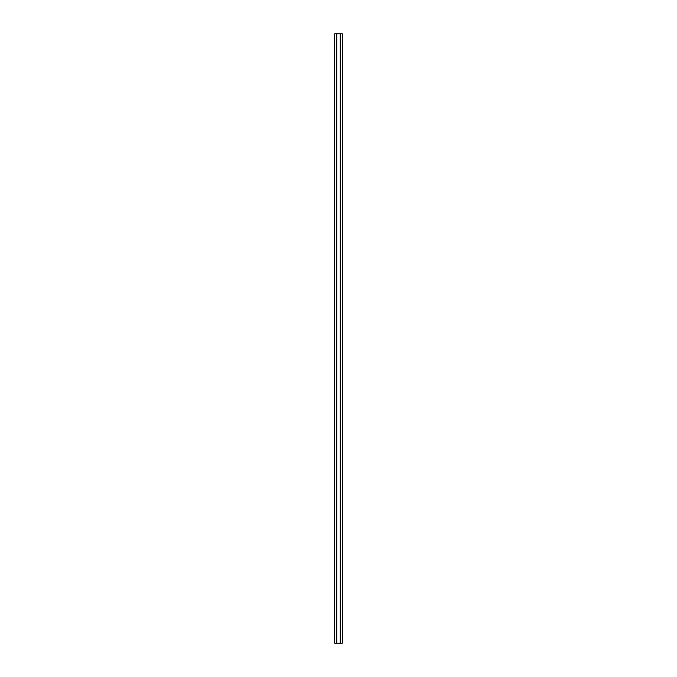 <?xml version="1.0" encoding="UTF-8"?>
<svg xmlns="http://www.w3.org/2000/svg" width="677" height="677" viewBox="0 0 677 677"><rect width="100%" height="100%" fill="white"/><g stroke="black" fill="none" stroke-linecap="round" stroke-linejoin="round"><path stroke-width="1.02" d="M340.218 33.85L340.218 643.15L342.308 643.15L342.308 33.85L336.782 33.85L336.782 643.15L340.218 643.15M336.782 33.85L334.692 33.85L334.692 643.15L336.782 643.15"/></g></svg>
